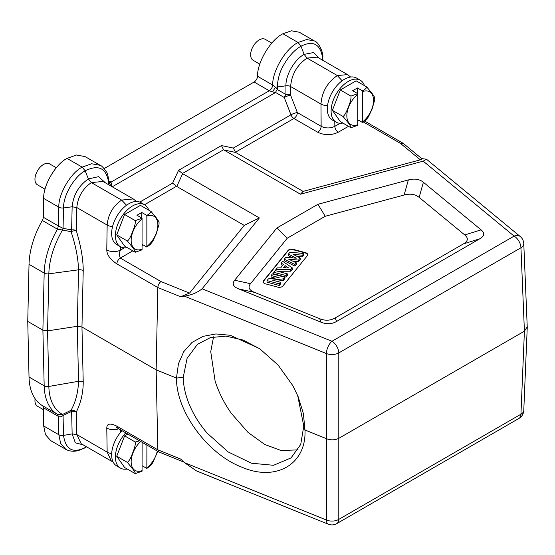 <?xml version="1.0" encoding="UTF-8"?>
<svg xmlns="http://www.w3.org/2000/svg" width="555" height="555" viewBox="0 0 555 555"><rect width="100%" height="100%" fill="white"/><g stroke="black" fill="none" stroke-linecap="round" stroke-linejoin="round"><path stroke-width="0.83" d="M420.378 159.826L422.029 158.869L403.249 143.377L400.356 143.315L420.378 159.826L303.106 191.399L235.639 152.445L233.322 148.074L290.959 114.802A4.842 1.02 158.8 0 1 297.348 112.561A4.842 2.796 -60 0 1 293.921 118.486A4.842 2.796 60 0 1 290.959 114.802L284.236 97.472L275.606 92.484L272.63 91.957L275.37 87.211L277.313 89.521A4.842 2.602 -60 0 0 275.606 92.484L112.249 186.799M348.498 126.318L338.259 132.229C331.418 135.475 324.571 135.475 317.717 132.229L293.921 118.486L235.389 152.285M42.298 220.453L57.442 229.194L62.535 230.02L63.062 228.348L63.513 207.952C63.353 194.34 75.189 175.866 85.158 170.822L82.168 167.145L91.624 163.753L100.226 165.341L85.088 156.6L76.486 155.011L67.03 158.404C55.604 164.051 43.04 185.606 43.699 198.433L43.276 217.227A4.842 2.796 -60 0 1 42.298 220.453A65.851 38.017 120 0 0 29.027 264.319L27.75 321.414L29.027 377.039A65.851 38.017 120 0 0 42.298 405.58A4.842 2.796 -60 0 1 43.276 407.675L43.699 425.99L45.482 434.676L50.658 440.594L65.795 449.335L60.627 443.417L58.837 434.731A4.842 2.865 -1.3 0 0 63.513 435.397L63.062 415.529C61.161 416.854 59.614 417.152 58.421 416.416L58.837 434.731L43.699 425.99M321.976 59.85L322.656 58.337A4.842 2.865 178.7 0 0 322.823 57.553C323.669 53.134 318.799 42.09 314.449 40.98L299.305 32.239L291.472 30.802L282.932 33.751C270.673 39.655 257.194 62.202 257.527 76.271A4.842 2.796 -60 0 1 254.107 82.015L269.251 90.756L272.63 91.957M104.139 168.595L254.107 82.015M83.222 270.59L81.96 327.006L77.284 326.284L78.546 269.813A4.842 2.72 -178.7 0 1 83.222 270.59C83.229 259.345 80.926 246.038 76.306 230.672A4.842 1.408 164.2 0 0 71.04 231.678C75.633 245.164 78.137 257.874 78.546 269.813L48.847 273.837A63.43 36.623 -60 0 1 52.78 251.679A63.43 36.623 -60 0 1 62.535 230.02L71.04 231.678L71.63 229.895L63.062 228.348L58.421 225.968L58.837 207.175L43.699 198.433M67.03 158.404L82.168 167.145C70.742 172.792 58.185 194.347 58.837 207.175A4.842 2.72 -178.7 0 0 63.513 207.952L72.143 206.779C73.302 194.992 78.713 185.71 88.377 178.925L85.158 170.822C99.178 163.947 107.08 168.47 108.856 184.406L108.974 183.282L111.715 184.864L111.284 186.244M102.966 181.443L91.36 182.602C82.702 188.631 77.853 196.949 76.819 207.556L76.306 230.672A4.842 2.72 -178.7 0 0 71.63 229.895L72.143 206.779L76.819 207.556L107.157 225.066C108.135 214.459 112.963 206.127 121.628 200.077L91.36 182.602L88.377 178.925L98.582 176.67L105.45 182.873M126.547 205.239L121.628 200.077L133.262 198.933M45.059 189.213L37.456 184.829A12.106 6.986 -60 0 1 34.951 179.286A12.106 6.986 120 0 1 40.237 167.104A12.106 6.986 120 0 1 49.561 163.864L56.298 167.749M109.002 182.533A4.842 2.796 120 0 0 110.993 182.123L111.715 184.864M334.797 121.42L334.838 126.332C330.267 128.489 325.702 128.476 321.144 126.297L297.348 112.561L290.626 95.231L290.626 86.538L320.97 104.062C321.9 91.943 327.346 82.438 337.322 75.549L307.061 58.074C297.078 64.949 291.597 74.439 290.626 86.538A4.842 2.796 0 0 0 285.943 85.817L285.943 94.503A4.842 2.796 180 0 1 290.626 95.231A4.842 1.02 -21.2 0 0 284.236 97.472A4.842 2.602 -60 0 1 285.943 94.503L277.313 89.521L277.313 87.149C277.687 79.573 279.436 72.865 282.557 67.03C287.913 57.116 294.067 50.172 301.018 46.197L304.112 54.376L307.061 58.074L317.287 57.137L347.596 74.634M319.472 58.4L313.568 52.552L304.112 54.376C294.663 59.454 285.561 74.925 285.943 85.817L275.37 87.211L272.671 85.019C272.339 70.95 285.811 48.396 298.07 42.499L301.018 46.197C313.311 40.099 320.519 44.143 322.656 58.337L322.705 60.266M342.144 80.78L337.322 75.549L347.569 74.62L350.628 77.034M259.816 64.151L253.149 60.301A12.106 6.986 -60 0 1 250.645 54.758A12.106 6.986 120 0 1 255.924 42.575A12.106 6.986 120 0 1 265.255 39.336L271.79 43.11M360.32 80.246L356.56 78.068A24.212 13.979 120 0 0 337.898 84.554A24.212 13.979 120 0 0 327.332 108.919A24.212 13.979 120 0 0 332.348 119.998L336.115 122.176A24.212 13.979 -60 0 1 331.099 111.09A24.212 13.979 -60 0 1 341.665 86.733A24.212 13.979 -60 0 1 360.32 80.246A24.212 13.979 -60 0 1 364.482 85.657M342.886 123.071A24.212 13.979 -60 0 1 336.115 122.176M357.753 93.67L352.668 90.736L357.462 87.968L362.547 90.902C365.162 89.313 366.564 88.002 366.751 86.968L356.123 80.829L340.312 89.959L332.403 110.341L340.312 121.587L350.94 127.726L357.753 125.298L357.753 93.67L350.94 96.098C351.329 98.2 350.455 101.856 348.318 107.059C346.382 112.367 344.62 115.502 343.032 116.474L348.318 122.87C350.455 125.825 351.329 127.442 350.94 127.726M340.312 89.959L350.94 96.098M374.66 98.214C375.048 97.937 374.181 96.32 372.044 93.365L366.751 86.968M357.802 119.79L362.547 122.53L365.981 119.929L368.395 116.911L372.044 109.175L374.736 99.768L374.743 97.951M332.403 110.341L343.032 116.474M357.462 93.504L357.462 87.968M362.547 122.53L362.547 90.902M83.222 381.965A4.842 2.865 -1.3 0 0 78.546 381.292L77.284 326.284L47.57 330.884L42.895 330.156L44.171 385.781A65.851 38.017 -60 0 0 57.442 414.321L62.535 414.46L63.062 415.529L71.63 411.38L71.04 410.284L62.535 414.46A63.43 36.623 -60 0 1 48.847 386.453L78.546 381.292C78.137 392.399 75.633 402.063 71.04 410.284A4.842 3.732 -155.9 0 1 76.306 412.053C80.926 402.652 83.236 392.621 83.222 381.965L81.96 327.006L156.149 369.838L157.828 449.827L158.744 451.895L183.788 462.031M118.701 428.779A9.685 5.786 -0.9 0 1 106.782 428.058C106.858 423.534 110.223 422.91 116.876 426.185A4.842 2.796 120 0 0 117.875 428.3L158.744 451.895M304.979 429.896L303.786 426.108L304.979 429.896L303.377 413.51L298.077 396.492L292.721 385.482L278.111 365.079L259.49 348.533L230.2 335.269L215.909 333.95L202.922 336.392L191.988 342.449L183.726 351.71L178.439 363.789L176.469 378.052L156.149 369.838L157.828 287.532C158.05 285.041 159.091 283.036 160.95 281.538L120.296 258.068A4.842 2.796 120 0 0 116.876 263.889C110.237 259.462 106.872 254.814 106.782 249.951A9.685 5.39 -179.1 0 0 120.477 250.09C119.186 252.58 119.124 255.238 120.296 258.068L132.805 250.846M144.55 204.726L176.476 186.293L244.235 225.392L189.546 293.096L180.68 296.772L184.378 296.141L326.396 353.556A9.685 4.537 -68 0 1 331.945 341.276L514.096 236.111A9.685 6.48 -50.5 0 1 520.257 236.548A9.685 9.685 0 0 1 523.774 243.617A9.685 5.564 177.6 0 1 520.944 247.766L524.413 331.168L527.236 326.839M143.017 244.845L142.115 245.463M109.009 183.865L109.016 184.933M176.476 186.293L172.619 183.122L178.543 170.35L221.466 145.57L223.533 149.774L182.408 173.521L178.543 170.35M244.235 225.392L259.358 217.921L182.408 173.521M421.696 158.591L426.497 159.236L423.188 161.151L300.442 194.201L223.533 149.774M527.25 327.29L523.774 410.464A9.685 9.685 0 0 1 518.939 418.442A9.685 5.592 -120 0 0 520.944 414.217L524.413 331.168L339.098 438.159C335.227 440.177 331.092 440.386 326.701 438.783L326.396 353.556A9.685 5.321 -0.2 0 0 338.793 352.925A9.685 5.592 60 0 0 331.945 341.276L202.117 288.787L259.358 217.921M479.742 238.81L336.621 321.442C331.834 324.182 326.666 324.439 321.116 322.226L238.692 288.905C233.19 286.657 231.844 283.765 234.668 280.226L276.834 228.015L317.918 204.296L408.355 179.945C414.481 178.315 419.49 179.092 423.389 182.269L481.102 229.86C484.945 233.058 484.494 236.041 479.742 238.81L463.383 243.916L335.185 317.925C330.398 320.665 325.23 320.929 319.687 318.709L254.558 292.381C249.049 290.133 247.703 287.24 250.527 283.702L287.303 238.171L276.834 228.015M300.442 194.201L303.106 191.399M196.463 470.897L184.378 462.592L326.396 520.007A9.685 5.855 0.2 0 0 338.793 519.383L338.793 352.925L520.944 247.766A9.685 5.592 60 0 0 514.096 236.111L423.188 161.151M116.876 426.185L157.828 449.827L180.68 459.068L184.378 462.592M297.681 395.562L303.786 426.108L304.979 430L326.701 438.783L326.396 520.007A9.685 4.537 -68 0 0 328.317 524.197A9.685 9.685 0 0 0 336.788 523.608A9.685 5.592 60 0 0 338.793 519.383L520.944 414.217A9.685 5.612 -177.6 0 0 523.774 410.464M303.786 426.108L300.713 444.479L291.063 457.91L273.539 465.291L251.422 463.21L228.105 451.909L207.098 433.073C199.065 423.708 192.932 413.669 188.686 402.958C185.224 394.099 183.4 385.565 183.219 377.365L176.469 378.052C176.164 411.609 207.806 454.372 242.042 467.254C276.182 481.99 306.561 464.029 304.979 430.104L304.764 429.404M202.117 288.787C197.275 292.686 191.357 295.135 184.378 296.141M298.049 449.814L281.44 450.632L264.763 444.486L248.023 432.394L231.206 413.197C224.13 403.076 218.774 392.399 215.125 381.153L210.727 351.627L213.578 336.823M183.219 377.365L187.084 358.35L197.427 344.343L210.38 337.593L226.031 336.136L243.125 340.069L260.233 349.053M287.303 238.171L325.244 216.263L317.918 204.296M325.244 216.263L404.102 195.034C410.235 193.404 415.244 194.181 419.136 197.358L464.743 234.959C468.587 238.164 468.136 241.148 463.383 243.916M288.059 250.43L263.507 280.83A3.871 2.234 0 0 0 263.146 281.78A3.871 2.234 0 0 0 264.277 283.362A3.871 2.234 0 0 0 265.38 283.806L277.666 287.115A3.871 2.234 0 0 0 282.814 286.033L307.373 255.626A3.871 2.234 0 0 0 307.734 254.683A3.871 2.234 0 0 0 306.596 253.101A3.871 2.234 0 0 0 305.493 252.657L293.207 249.348A3.871 2.234 0 0 0 288.059 250.43L288.059 250.825A3.871 2.234 180 0 1 293.207 249.743L305.493 253.052A3.871 2.234 180 0 1 306.596 253.496A3.871 2.234 180 0 1 307.72 254.884M263.16 281.975A3.871 2.234 180 0 1 263.507 281.225L288.059 250.825M288.454 254.044L289.946 252.199L303.863 253.496L302.454 255.238L292.984 254.239L300.179 258.047L298.548 260.073L288.773 259.24L296.308 262.841L294.927 264.555L284.292 259.206L285.749 257.395L296.294 258.193L288.454 254.044L288.454 255.626L292.804 257.929M284.292 259.206L284.292 260.788L294.927 266.136L296.308 264.423L296.308 262.841M292.797 261.162L298.548 261.655L300.179 259.629L300.179 258.047M296.717 256.216L302.454 256.819L303.863 255.078L303.863 253.496M277.798 271.291L290.813 271.228L292.263 269.432L292.263 267.85L290.813 269.647L275.8 269.716L275.8 270.75M275.8 269.716L277.299 267.864L280.684 267.878L283.404 264.513L281.17 263.063L281.17 264.645L282.564 265.547M286.026 275.578L273.74 272.269L273.74 273.851L286.026 277.16L287.4 275.453L287.4 273.872L286.026 275.578L286.026 277.16M271.138 275.488L272.415 273.906L284.701 277.216L283.369 278.867L272.373 280.108L280.58 282.322L279.304 283.896L267.017 280.594L268.398 278.887L279.151 277.646L271.138 275.488L271.138 277.07L275.037 278.117M267.017 280.594L267.017 282.176L279.304 285.478L280.58 283.903L280.58 282.322M276.515 281.225L283.369 280.448L284.701 278.797L284.701 277.216M302.454 255.238L302.454 256.819M298.548 260.073L298.548 261.655M294.927 264.555L294.927 266.136M290.813 271.228L290.813 269.647M281.17 263.063L282.634 261.259L292.263 267.85M285.048 265.595L283.196 267.892L288.69 267.961L285.048 265.595L285.048 267.177L286.214 267.926M284.458 267.905L285.048 267.177M273.74 272.269L275.113 270.569L287.4 273.872M283.369 278.867L283.369 280.448M279.304 283.896L279.304 285.478M27.75 321.414L42.895 330.156L44.171 273.06L29.027 264.319M85.935 446.442L85.158 447.538C72.871 453.643 65.663 449.599 63.513 435.404L72.143 433.906L71.63 411.38A4.842 2.865 178.7 0 1 76.306 412.053L76.819 434.572L72.143 433.906L75.334 442.807L83.299 444.916M86.594 446.824L84.596 448.052L86.469 446.747M43.325 409.604L37.456 406.218A12.106 6.986 -60 0 1 34.951 400.675A12.106 6.986 120 0 1 35.104 398.712M81.155 443.681L76.819 434.572L107.157 452.089L111.402 461.143M122.01 430.687A24.212 13.979 120 0 0 111.645 454.836A24.212 13.979 120 0 0 116.654 465.916L120.421 468.094A24.212 13.979 -60 0 1 115.405 457.008A24.212 13.979 -60 0 1 125.777 432.858M127.192 468.989A24.212 13.979 -60 0 1 120.421 468.094M127.81 434.038L124.618 435.876L116.716 456.259L124.618 467.504L135.247 473.637L142.059 471.209L142.115 442.293M139.569 440.823L135.247 442.009C135.635 444.118 134.768 447.774 132.631 452.97C130.689 458.284 128.927 461.42 127.338 462.391L132.631 468.788C134.768 471.743 135.635 473.36 135.247 473.637M124.618 435.876L135.247 442.009M142.115 465.707L146.853 468.441L150.294 465.846L152.708 462.828L157.752 451.319M116.716 456.259L127.338 462.391M146.853 468.441L146.908 445.061M144.633 204.774L140.866 202.596A24.212 13.979 120 0 0 122.211 209.082A24.212 13.979 120 0 0 111.645 233.447A24.212 13.979 120 0 0 116.654 244.533L120.421 246.704A24.212 13.979 -60 0 1 115.405 235.618A24.212 13.979 -60 0 1 125.978 211.261A24.212 13.979 -60 0 1 144.633 204.774A24.212 13.979 -60 0 1 148.789 210.185M127.192 247.599A24.212 13.979 -60 0 1 120.421 246.704M142.059 218.198L136.974 215.264L141.768 212.496L146.853 215.43C149.468 213.841 150.877 212.53 151.057 211.497L140.436 205.357L124.618 214.487L116.716 234.869L124.618 246.115L135.247 252.254L142.059 249.826L142.059 218.198L135.247 220.626C135.635 222.728 134.768 226.384 132.631 231.588C130.689 236.895 128.927 240.031 127.338 241.002L132.631 247.398C134.768 250.354 135.635 251.97 135.247 252.254M124.618 214.487L135.247 220.626M158.966 222.742C159.361 222.465 158.487 220.848 156.35 217.893L151.057 211.497M142.115 244.318L146.853 247.058L150.294 244.457L152.708 241.439L156.35 233.704L159.042 224.296L159.056 222.479M116.716 234.869L127.338 241.002M141.768 218.032L141.768 212.496M146.853 247.058L146.853 215.43M400.356 143.315L363.4 121.982M358.801 120.366L357.802 120.941M43.276 217.227L58.421 225.968L57.442 229.194A65.851 38.017 -60 0 0 48.25 250.055A65.851 38.017 -60 0 0 44.171 273.06A4.842 2.72 -178.7 0 0 48.847 273.837L47.57 330.884L48.847 386.453A4.842 2.865 178.7 0 1 44.171 385.781L29.027 377.039M106.782 249.951L107.157 225.066A9.685 5.39 0.9 0 0 112.533 226.641M124.396 247.828L120.477 250.09L120.525 246.767M108.697 184.753L108.856 184.406L108.856 184.843M257.527 76.271L272.671 85.019A4.842 2.796 120 0 1 269.251 90.756L110.993 182.123L108.905 180.916M233.322 148.074L221.466 145.57M139.791 202.075L172.619 183.122M282.932 33.751L298.07 42.499L306.617 39.544L314.449 40.98M317.717 132.229A4.842 2.796 -60 0 0 321.144 126.297L320.97 104.062A9.685 5.543 -0.4 0 0 327.554 105.651M338.259 132.229A4.842 2.796 -120 0 1 334.838 126.332L340.09 123.3M357.802 124.681A18.884 10.899 -60 0 1 346.847 115.835A18.884 10.899 -60 0 1 357.802 94.343M362.595 91.575A18.884 10.899 -60 0 1 373.557 100.42A18.884 10.899 -60 0 1 362.595 121.913M106.782 428.058L107.157 452.089A9.685 5.786 -0.9 0 0 111.673 453.567M180.68 296.772L157.828 287.532L116.876 263.889M189.546 293.096L160.95 281.538M176.761 186.438L182.692 173.659M223.776 149.94L235.639 152.445M336.621 321.442L335.185 317.925M319.687 318.709L321.116 322.226M238.692 288.905L254.558 292.381M250.527 283.702L234.668 280.226M408.355 179.945L404.102 195.034M419.136 197.358L423.389 182.269M481.102 229.86L464.743 234.959M263.507 280.83L263.507 281.225M293.207 249.743L293.207 249.348M305.493 253.052L305.493 252.657M43.276 407.675L58.421 416.416L57.442 414.321L42.298 405.58M120.546 432.352L120.504 429.82M142.115 470.598A18.884 10.899 -60 0 1 131.174 462.586A18.884 10.899 -60 0 1 140.692 441.475M157.308 451.062A18.884 10.899 -60 0 1 146.908 467.83M142.115 249.209A18.884 10.899 -60 0 1 131.16 240.364A18.884 10.899 -60 0 1 142.115 218.871M146.908 216.103A18.884 10.899 -60 0 1 157.863 224.948A18.884 10.899 -60 0 1 146.908 246.441M402.986 143.204L364.684 121.087M136.488 201.465L133.249 198.926M102.987 181.45L133.297 198.954M109.023 184.42L109.023 183.684C108.378 176.691 107.49 172.744 106.352 171.835C103.632 167.818 101.586 165.654 100.226 165.334M322.823 57.553L322.885 60.37M523.774 243.617L527.243 327.02M518.939 418.442L336.788 523.608M196.019 470.716L328.317 524.197M426.497 159.236L520.257 236.548M111.388 461.136L113.095 461.968M81.127 443.667L111.43 461.156M117.258 427.676L116.536 427.662L117.875 428.3M84.596 448.052L78.102 450.702C73.17 451.68 69.063 451.222 65.795 449.335"/></g></svg>
